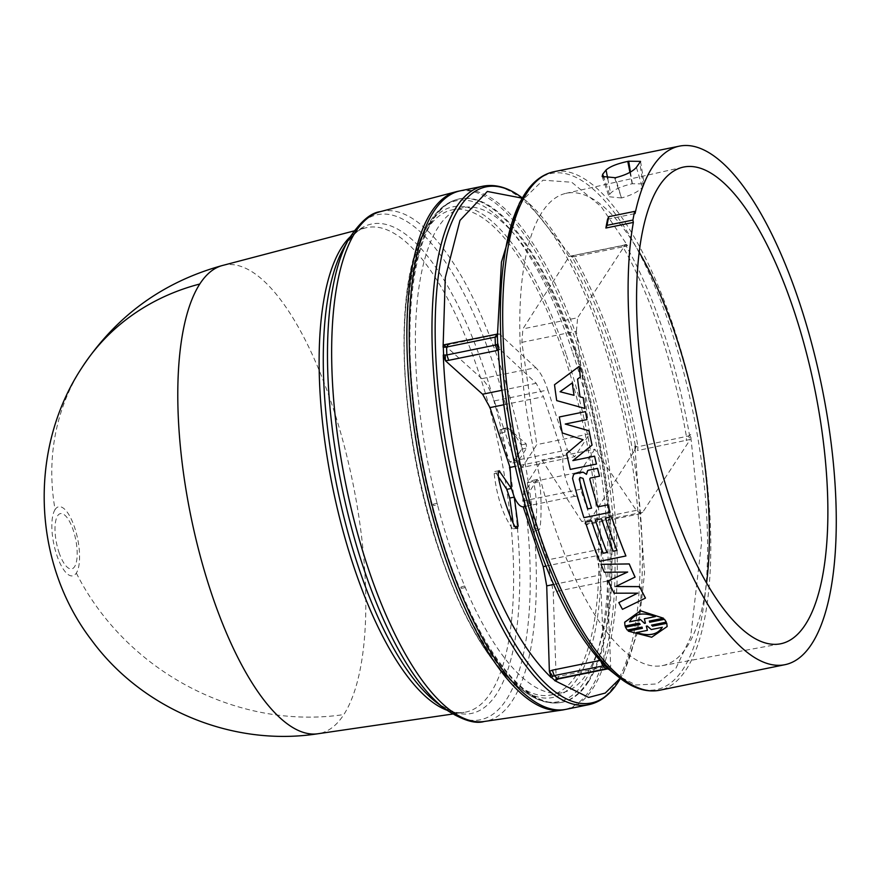 <?xml version="1.0" encoding="UTF-8"?>
<svg xmlns="http://www.w3.org/2000/svg" width="880" height="880" viewBox="0 0 880 880"><rect width="100%" height="100%" fill="white"/><g stroke="black" fill="none" stroke-linecap="round" stroke-linejoin="round"><path stroke-width="0.66" stroke-dasharray="4.4 3.3" d="M222.497 265.485A238.997 82.698 -101.5 0 1 343.013 441.21A238.997 82.698 -101.5 0 1 343.838 714.571A238.997 82.698 -101.5 0 1 317.988 733.744M55.088 509.575A35.244 12.199 78.5 0 0 56.793 555.126A35.244 12.199 78.5 0 0 76.329 573.067A35.244 12.199 78.5 0 0 74.635 527.516A35.244 12.199 78.5 0 0 55.088 509.575A239.327 211.695 -147.1 0 1 82.302 367.07M58.96 552.299A28.215 9.768 78.5 0 0 74.602 566.654A28.215 9.768 78.5 0 0 73.238 530.189A28.215 9.768 78.5 0 0 57.596 515.834A28.215 9.768 78.5 0 0 58.96 552.299M564.19 355.476A247.522 85.657 78.5 0 0 452.078 209.913A247.522 85.657 78.5 0 0 438.9 549.406A247.522 85.657 78.5 0 0 551.001 694.98A247.522 85.657 78.5 0 0 564.19 355.476M555.181 680.779L556.127 677.479L553.223 592.075L547.481 559.955L537.251 528.561L538.758 529.617C541.728 532.884 541.871 485.43 538.868 481.789L537.24 479.556L528.451 493.306L527.373 482.79L541.937 459.998L581.779 521.488L586.278 524.755L587.994 523.413L634.37 450.857L635.415 446.204L637.945 446.743A256.058 88.605 78.5 0 0 611.908 342.848A256.058 88.605 78.5 0 0 574.376 256.751L572.165 257.158L570.526 255.904L572.165 257.158A257.312 89.045 -101.5 0 1 609.455 342.925A257.312 89.045 -101.5 0 1 635.415 446.204L634.832 445.984L644.578 572.88L638.198 630.575L623.458 672.991L620.169 678.293M688.457 436.007L689.502 435.182L690.866 437.261L690.283 439.428L688.457 436.007L637.945 446.743L637.714 450.527L690.283 439.428L642.741 512.248L640.981 513.601L636.317 510.367L594.803 449.218L541.937 459.998M459.239 191.059A264.594 91.564 -101.5 0 1 590.876 390.291A264.594 91.564 -101.5 0 1 590.7 688.864A264.594 91.564 -101.5 0 1 564.971 709.522M588.379 681.934A256.905 88.902 -101.5 0 1 560.593 702.537A256.905 88.902 -101.5 0 1 433.147 508.222A256.905 88.902 -101.5 0 1 433.521 219.12A256.905 88.902 -101.5 0 1 457.941 199.199A256.905 88.902 -101.5 0 1 587.488 388.091A256.905 88.902 -101.5 0 1 588.379 681.934M575.366 353.199A247.522 85.657 -101.5 0 1 562.177 692.692A247.522 85.657 -101.5 0 1 465.289 587.51L461.34 588.247A247.522 85.657 -101.5 0 1 460.856 587.092L464.64 585.959A247.522 85.657 -101.5 0 1 450.076 547.129A247.522 85.657 -101.5 0 1 437.58 505.087L433.554 505.494A247.522 85.657 -101.5 0 1 433.202 504.141L437.107 503.261A247.522 85.657 -101.5 0 1 463.254 207.636A247.522 85.657 -101.5 0 1 575.366 353.199M460.394 190.795A264.594 91.564 -101.5 0 1 580.228 346.401A264.594 91.564 -101.5 0 1 566.137 709.313M464.64 585.959L465.289 587.51M690.866 437.261L701.701 541.497L690.613 637.164L675.972 668.162L656.986 683.958L635.778 684.981L614.427 673.904M690.756 434.522L689.502 435.182A257.312 89.045 78.5 0 0 663.531 331.892A257.312 89.045 78.5 0 0 626.252 246.136L622.908 246.851A256.058 88.605 -101.5 0 1 660.451 332.948A256.058 88.605 -101.5 0 1 686.477 436.843L686.257 440.627M635.085 577.082L615.835 586.465M645.447 598.048L622.479 609.279A264.594 91.564 -101.5 0 1 618.838 602.525M637.56 593.164L614.053 593.142A264.594 91.564 -101.5 0 1 608.201 580.844M627.528 572.066L604.351 572.187A264.594 91.564 -101.5 0 1 600.996 564.289M649.33 621.016L663.454 618.134M666.281 622.061L651.629 625.119M667.15 626.483L651.684 637.164L628.309 631.092M642.4 628.221L641.982 627.022L627.286 630.014L625.482 627.209M640.123 624.217L639.133 623.095L625.02 625.977L624.679 622.358M625.911 555.929L599.764 561.264A264.594 91.564 -101.5 0 1 586.41 525.129A264.594 91.564 -101.5 0 1 585.387 522.06M607.002 552.442L607.035 552.431A264.594 91.564 -101.5 0 1 596.409 523.094A264.594 91.564 -101.5 0 1 595.386 520.025M617.001 550.407L617.034 550.396A264.594 91.564 -101.5 0 1 606.397 521.059A264.594 91.564 -101.5 0 1 605.385 517.99M607.596 219.197L635.063 213.598M596.475 464.057L570.317 469.392A264.594 91.564 -101.5 0 1 566.621 453.607L583.121 439.714L562.298 432.927A264.594 91.564 -101.5 0 1 559.372 416.966L585.519 411.631M584.98 408.441L556.732 400.62A264.594 91.564 -101.5 0 1 554.532 384.747L579.161 366.432M599.555 476.157L590.304 478.049L589.765 478.973M610.104 512.292L583.946 517.627A264.594 91.564 -101.5 0 1 572.583 478.379L573.551 474.65L574.629 473.847M586.498 474.309L586.795 471.779L588.203 470.272M621.467 197.967L609.048 196.746L609.598 194.557A242.275 83.842 -101.5 0 1 610.588 193.237C614.394 189.409 621.577 186.252 632.148 183.755L644.204 183.909L643.434 185.856A242.902 84.051 78.5 0 0 642.378 187.264C638.594 191.587 631.631 195.151 621.467 197.967L615.373 177.727M639.111 252.076A241.021 83.402 78.5 0 0 565.84 193.358A241.021 83.402 78.5 0 0 553.531 523.82A241.021 83.402 78.5 0 0 662.156 665.665A241.021 83.402 78.5 0 0 706.585 582.945M437.107 503.261L437.58 505.087M433.202 504.141L437.03 503.404M433.554 505.494L433.136 504.24M460.856 587.092L461.285 588.346L465.212 587.642M522.269 198.176L527.34 201.762L571.582 256.949M538.384 530.068L533.522 531.157L538.384 530.068M537.504 479.358L532.169 480.502L537.504 479.358M634.953 448.459L634.832 445.984M521.84 342.353L576.378 331.232L589.655 433.84L574.728 456.709L522.225 467.412L536.789 444.62L521.84 342.353L522.907 328.9L569.283 256.344L570.526 255.904M444.18 344.762L481.822 378.664C486.453 383.042 490.6 390.456 494.263 400.917L505.01 432.201L505.01 428.747L507.628 427.68L526.207 443.96L526.691 448.03L517.902 461.791L512.765 462.935L521.675 449.141L521.213 444.917L515.977 436.678L510.4 430.958L505.054 428.538L500.104 429.66L500.082 433.235L509.63 461.78L512.765 462.935M522.225 467.412L517.902 461.791L514.778 460.636L567.391 449.911L547.866 389.983L494.263 400.917M525.47 506.341L576.697 495.902L596.706 555.72L600.325 574.959L604.054 660.286L605.891 666.556M576.697 495.902C571.274 500.764 559.735 466.279 563.508 456.511L515.163 466.367M513.007 521.917L513.711 526.966L512.655 528.913C503.118 515.669 496.947 497.211 494.142 473.561L495.33 472.043L499.191 477.862M517.693 528.264L512.655 528.913L517.099 527.934M499.092 470.712L494.626 471.537L498.641 471.416M497.904 343.816L500.082 349.547L536.195 383.295L543.499 396.682L563.508 456.511M557.546 678.711L559.053 676.313L556.127 677.479L556.083 679.283M636.229 446.688L634.37 450.857L637.714 450.527M594.803 449.218L579.876 472.087L527.373 482.79M532.323 529.595L537.251 528.561L527.956 500.027L528.451 493.306L523.259 494.296L532.169 480.502L533.885 482.801C537.493 502.755 537.504 518.716 533.907 530.684L532.323 529.595L522.775 501.061L523.259 494.296M522.775 501.061L580.569 489.302L601.084 549.032L607.2 581.064L610.676 666.413L607.585 666.413L559.053 676.313M625.691 244.464L621.17 246.114L622.908 246.851L574.376 256.751L572.627 256.014L569.283 256.344L625.196 244.915L577.654 317.735L522.907 328.9M576.378 331.232L577.654 317.735M589.655 433.84L536.789 444.62M500.082 433.235L505.01 432.201L514.778 460.636L509.63 461.78M481.822 378.664L535.799 367.664C540.353 372.053 544.379 379.489 547.866 389.983M535.799 367.664L499.444 333.971L448.107 344.74L444.895 344.751M608.894 669.372L609.906 669.691L609.191 669.603L609.906 669.691L610.676 666.413L607.629 668.8M580.569 489.302L579.876 472.087M625.009 246.411L625.196 244.915L626.34 244.409L627.506 245.487L601.15 206.602L571.747 182.248L542.982 180.18L519.332 203.335M497.552 335.973L497.827 333.982L499.444 333.971L497.75 334.499L497.398 336.138M567.391 449.911L574.728 456.709M624.921 244.783L626.34 244.409L626.252 246.136L627.506 245.487M605.055 665.06L605.506 666.27M497.981 345.356L498.3 346.016M643.434 185.856L639.76 163.152M607.728 178.574L610.588 193.237M609.598 194.557L603.966 177.98M636.405 167.354L642.378 187.264M646.305 626.197L647.251 626.01M636.405 632.588L647.405 630.289M651.277 629.563L662.266 627.319M651.277 629.497L647.262 625.944M655.358 616.583L655.369 616.517C642.906 611.82 634.282 613.569 629.508 621.797L629.508 621.863M645.447 623.194L644.369 618.761M560.043 391.743L568.975 394.031M574.013 395.318L574.013 395.318A264.594 91.564 78.5 0 1 572.319 382.877M591.569 508.156L591.558 508.134A264.594 91.564 78.5 0 1 583.11 478.39L580.052 477.444M76.329 573.067A239.327 211.695 -147.1 0 0 343.838 714.571M350.02 236.995A247.236 85.558 -101.5 0 1 365.365 227.942A247.236 85.558 -101.5 0 1 478.951 372.955A247.236 85.558 -101.5 0 1 490.897 692.516A247.236 85.558 -101.5 0 1 464.156 712.349A247.236 85.558 -101.5 0 1 446.479 710.028M452.595 714.043L464.156 712.349C459.206 714.56 450.043 711.304 436.667 702.57A249.722 86.416 78.5 0 0 496.782 693.704A249.722 86.416 78.5 0 0 484.726 370.942A249.722 86.416 78.5 0 0 346.258 243.815A249.722 86.416 78.5 0 0 343.904 247.698C353.001 234.256 360.151 227.667 365.365 227.942L354.068 230.912M380.314 211.651A260.205 90.046 -101.5 0 1 499.862 364.287A260.205 90.046 -101.5 0 1 512.435 700.601A260.205 90.046 -101.5 0 1 484.286 721.479M348.777 239.118A257.719 89.188 -101.5 0 1 351.197 235.125A257.719 89.188 -101.5 0 1 494.098 366.311A257.719 89.188 -101.5 0 1 506.539 699.413A257.719 89.188 -101.5 0 1 444.499 708.554M575.113 350.075A256.85 88.88 78.5 0 0 457.105 199.419A256.85 88.88 78.5 0 0 432.685 219.329A256.85 88.88 78.5 0 0 445.093 551.32A256.85 88.88 78.5 0 0 559.735 702.669A256.85 88.88 78.5 0 0 587.521 682.066A256.85 88.88 78.5 0 0 575.113 350.075M572.231 351.087A255.607 88.451 78.5 0 0 430.496 220.979A255.607 88.451 78.5 0 0 428.098 224.95A255.607 88.451 78.5 0 0 442.838 551.353A255.607 88.451 78.5 0 0 523.039 690.536A255.607 88.451 78.5 0 0 584.573 681.472A255.607 88.451 78.5 0 0 572.231 351.087M566.049 354.145A250.338 86.625 78.5 0 0 427.24 226.721A250.338 86.625 78.5 0 0 424.886 230.604A250.338 86.625 78.5 0 0 439.329 550.275A250.338 86.625 78.5 0 0 517.869 686.587A250.338 86.625 78.5 0 0 578.138 677.71A250.338 86.625 78.5 0 0 566.049 354.145M527.34 201.762L522.379 197.978A263.34 91.124 -101.5 0 1 522.808 198.297A263.34 91.124 -101.5 0 1 605.429 341.693A263.34 91.124 -101.5 0 1 620.62 677.974A263.34 91.124 -101.5 0 1 620.367 678.436L623.458 672.991M483.131 186.164A264.594 91.564 -101.5 0 1 602.976 341.77A264.594 91.564 -101.5 0 1 588.874 704.671M553.861 171.732A264.594 91.564 -101.5 0 1 673.706 327.338A264.594 91.564 -101.5 0 1 659.604 690.25M522.115 198.44A263.34 91.124 -101.5 0 1 670.615 328.394A263.34 91.124 -101.5 0 1 703.802 604.824A263.34 91.124 -101.5 0 1 619.938 678.117M601.029 661.639L600.897 660.275L599.951 660.462M553.597 584.485L600.325 574.959M603.625 664.334L604.054 660.286L600.897 660.275M545.842 566.104L596.706 555.72M513.711 526.966L515.988 526.493M494.142 473.561L498.608 472.67M503.767 404.778L543.499 396.682M501.864 390.302L536.195 383.295M497.222 350.438L500.082 349.547L498.113 348.018M642.741 512.248L587.994 523.413M636.317 510.367L581.779 521.488M533.885 482.801L538.868 481.789M601.084 549.032L547.481 559.955M607.2 581.064L553.223 592.075M572.781 257.059L570.57 255.926M521.675 449.141L526.691 448.03M521.213 444.917L526.207 443.96M500.104 429.66L505.01 428.747M448.107 344.74L447.392 344.454M607.585 666.413L606.089 668.811M495.957 334.554L496.639 334.84M630.443 172.04L632.335 183.711M632.148 183.755L629.915 172.337M614.636 177.881L621.214 197.208M457.941 199.199L457.105 199.419C445.5 202.664 435.831 211.178 428.098 224.95L424.886 230.604C391.897 284.658 399.047 434.06 438.823 549.879C461.626 616.792 487.982 662.365 517.869 686.587L523.039 690.536C535.557 700.183 547.778 704.22 559.735 702.669L560.593 702.537M551.001 694.98L562.177 692.692M565.84 193.358L683.089 167.167M452.078 209.913L463.254 207.636M640.981 513.601L586.278 524.755M502.744 428.582L507.628 427.68M621.599 245.784L573.067 255.673M640.552 161.381L644.204 183.909M602.14 176.44L609.048 196.746M662.156 665.665L780.296 643.852"/><path stroke-width="1.32" d="M452.595 714.043L317.988 733.744A238.997 82.698 -101.5 0 1 317.9 733.755A238.997 82.698 -101.5 0 1 199.397 552.849A238.997 82.698 -101.5 0 1 199.771 284.02A238.997 82.698 -101.5 0 1 222.409 265.507A238.997 82.698 -101.5 0 1 222.497 265.485L354.068 230.912M564.971 709.522A264.594 91.564 -101.5 0 1 562.078 710.083A264.594 91.564 -101.5 0 1 430.826 509.949A264.594 91.564 -101.5 0 1 431.211 212.19A264.594 91.564 -101.5 0 1 456.357 191.675A264.594 91.564 -101.5 0 1 459.239 191.059M566.137 709.313A264.594 91.564 -101.5 0 1 446.303 553.707A264.594 91.564 -101.5 0 1 460.394 190.795L483.131 186.164A264.594 91.564 -101.5 0 0 469.04 549.065A264.594 91.564 -101.5 0 0 588.874 704.671L566.137 709.313M498.641 471.416L499.796 471.196L498.608 472.67C495.407 476.3 514.426 533.137 517.099 527.934L518.144 526.042L514.283 497.123C517.231 503.646 520.212 506.88 523.193 506.814L543.213 566.632L546.711 585.893L549.373 671.374L551.199 677.578C523.633 651.112 499.29 606.936 478.159 545.039C457.589 482.295 445.951 418.957 443.267 355.014L445.423 360.712L482.581 394.229L489.995 407.594L510.015 467.423L511.39 488.466L499.092 470.712M620.169 678.293L605.264 693.055L588.621 697.433L554.664 680.581M605.055 665.06L605.891 666.556C579.073 639.925 555.104 595.639 533.984 533.698C513.381 470.932 501.358 407.638 497.904 343.816L498.3 346.016M603.625 664.334L605.506 666.27A257.312 89.045 78.5 0 0 608.894 669.372L619.938 678.117A263.34 91.124 -101.5 0 1 537.317 534.721A263.34 91.124 -101.5 0 1 522.115 198.44C530.519 183.48 541.101 174.581 553.861 171.732L679.349 146.146A264.594 91.564 -101.5 0 1 799.194 301.752A264.594 91.564 -101.5 0 1 785.092 664.664A264.594 91.564 -101.5 0 1 665.258 509.058A264.594 91.564 -101.5 0 1 633.336 222.431L605.88 228.03A264.594 91.564 -101.5 0 1 607.596 219.197L608.751 216.678L634.645 211.398A266.299 92.158 -101.5 0 0 632.918 220.055L633.336 222.431M615.736 586.465L639.617 586.608A264.594 91.564 78.5 0 0 645.447 598.048L645.436 598.114A264.682 91.586 -101.5 0 1 639.606 586.663L615.725 586.52L635.085 577.082A264.594 91.564 78.5 0 1 629.244 563.915L600.985 564.333A264.682 91.586 78.5 0 0 604.34 572.242L627.627 572.066L608.19 580.888L627.649 572.011M608.19 580.888A264.682 91.586 78.5 0 0 614.042 593.197L637.659 593.164L618.827 602.591L637.67 593.109M649.33 621.016L649.781 622.248L664.477 619.256L666.281 622.061L664.466 619.322L649.781 622.248M651.585 625.064L652.63 626.131L666.754 623.26L667.139 626.549L666.754 623.26M649.77 622.314L649.33 621.082L663.443 618.2L640.376 610.852L624.679 622.358L625.009 626.043L639.122 623.161L640.178 624.272L625.471 627.275L627.275 630.08L641.982 627.088L642.422 628.287L628.309 631.158L642.4 628.221M625.471 627.275L640.123 624.217M624.701 622.182L640.519 610.775L663.443 618.2M605.363 518.023L611.545 516.725A264.594 91.564 78.5 0 0 612.568 519.805A264.594 91.564 78.5 0 0 625.911 555.929L625.9 555.984A264.682 91.586 -101.5 0 1 612.546 519.838A264.682 91.586 -101.5 0 1 611.523 516.758L605.363 518.023A264.682 91.586 78.5 0 0 606.375 521.092A264.682 91.586 78.5 0 0 617.012 550.44L613.184 551.221L617.001 550.407M613.184 551.221A264.682 91.586 -101.5 0 1 602.547 521.873A264.682 91.586 -101.5 0 1 601.524 518.804L595.364 520.058A264.682 91.586 78.5 0 0 596.387 523.127A264.682 91.586 78.5 0 0 607.024 552.475L603.196 553.256A264.682 91.586 -101.5 0 1 592.559 523.908A264.682 91.586 -101.5 0 1 591.536 520.839L585.365 522.093L591.558 520.806A264.594 91.564 78.5 0 0 592.57 523.875A264.594 91.564 78.5 0 0 603.207 553.212L607.002 552.442M595.364 520.058L601.546 518.771A264.594 91.564 78.5 0 0 602.569 521.84A264.594 91.564 78.5 0 0 613.206 551.177M634.645 211.398L635.063 213.598A264.594 91.564 -101.5 0 1 679.349 146.146M603.966 177.98L602.69 174.229L602.14 176.44L615.373 177.727C625.592 175.12 632.61 171.655 636.405 167.354L640.552 161.381L628.694 161.216L630.443 172.04M602.69 174.229L606.056 170.027C609.972 166.54 617.21 163.669 627.77 161.403L628.694 161.216M594.55 456.203L572.88 460.614L592.042 445.115A264.682 91.586 -101.5 0 1 589.05 430.793L565.246 424.039L586.916 419.617A264.682 91.586 -101.5 0 1 585.497 411.631L585.519 411.631A264.594 91.564 78.5 0 0 586.949 419.617L565.279 424.039L589.083 430.782A264.594 91.564 78.5 0 0 592.075 445.104L572.913 460.603L594.583 456.181A264.594 91.564 78.5 0 0 596.475 464.057L596.442 464.068A264.682 91.586 -101.5 0 1 594.55 456.203L594.583 456.181M580.052 396.858L580.019 396.847A264.682 91.586 -101.5 0 1 577.555 379.06L580.36 377.036A264.682 91.586 -101.5 0 1 579.128 366.41L579.161 366.432A264.594 91.564 78.5 0 0 580.393 377.047L577.577 379.071A264.594 91.564 78.5 0 0 580.052 396.858L583.253 397.672A264.594 91.564 78.5 0 0 584.98 408.441L584.947 408.441A264.682 91.586 -101.5 0 1 583.22 397.672L583.253 397.672M597.542 468.369A264.594 91.564 78.5 0 0 599.555 476.157L599.533 476.179A264.682 91.586 -101.5 0 1 597.52 468.38L588.181 470.283L597.542 468.369M590.304 478.049L589.765 478.973A264.594 91.564 78.5 0 0 597.762 506.869L607.75 504.834A264.594 91.564 78.5 0 0 610.104 512.292L610.082 512.325A264.682 91.586 -101.5 0 1 607.728 504.856L597.762 506.869A264.682 91.586 -101.5 0 1 589.743 478.995L590.282 478.06L599.533 476.179M574.761 473.77L583.198 472.219L586.41 474.32L583.198 472.219M585.365 522.093A264.682 91.586 78.5 0 0 586.388 525.162A264.682 91.586 78.5 0 0 599.742 561.308L625.9 555.984M670.659 500.698A243.254 84.183 -101.5 0 1 683.089 167.167A243.254 84.183 -101.5 0 1 793.793 310.112A243.254 84.183 -101.5 0 1 780.296 643.852A243.254 84.183 -101.5 0 1 670.659 500.698M706.585 582.945A241.021 83.402 78.5 0 0 675.532 334.983A241.021 83.402 78.5 0 0 639.111 252.076M443.091 347.138L445.28 277.662L459.976 220.429L487.344 191.455L522.269 198.176M443.267 355.014L443.52 356.763M517.099 527.934L517.693 528.264M550.506 676.489L551.199 677.578M555.181 680.779L558.228 678.953L554.807 680.405A257.312 89.045 -101.5 0 1 551.419 677.303L554.147 675.576A256.058 88.605 78.5 0 0 557.546 678.711L606.089 668.811L608.102 669.042L606.089 668.811A256.058 88.605 -101.5 0 1 602.679 665.687L601.029 661.639M443.168 346.005L444.917 345.114L444.983 347.226L446.578 347.039A256.058 88.605 78.5 0 0 446.875 354.97L443.608 355.069A257.312 89.045 -101.5 0 1 443.311 347.171L444.983 347.226M523.193 506.814L525.47 506.341M515.163 466.367L510.015 467.423M499.191 477.862L506.814 489.357L511.39 488.466L514.283 497.123L509.718 498.036L513.007 521.917M604.263 665.687L554.147 675.576L552.354 670.175L549.373 671.374L552.662 676.192M506.814 489.357L509.718 498.036M445.236 355.157L445.423 360.712L448.69 360.338L497.222 350.438L495.407 345.07L496.837 344.619L498.113 348.018M522.115 198.44L519.332 203.335L501.446 262.13L497.398 336.138A257.312 89.045 78.5 0 0 497.695 344.036L496.837 344.619M444.18 344.762L497.827 333.982L496.507 336.71L495.11 337.139L496.639 334.84M608.894 669.372L607.629 668.8M497.75 334.499L496.507 336.71M628.309 631.158L651.695 637.23L667.139 626.549M666.743 623.326L652.63 626.131M652.619 626.208L651.574 625.13L666.27 622.127M585.497 411.631L559.339 416.966A264.682 91.586 78.5 0 0 562.265 432.938L583.088 439.725L566.588 453.618A264.682 91.586 78.5 0 0 570.295 469.403L596.442 464.068M579.128 366.41L554.51 384.736A264.682 91.586 78.5 0 0 556.71 400.609L584.947 408.441M583.22 397.672L580.019 396.847M586.487 474.298L587.741 470.503M583.176 472.23L578.897 472.197L575.102 473.561L573.529 474.661L572.561 478.401A264.682 91.586 78.5 0 0 583.924 517.66L610.082 512.325M589.743 478.995L590.282 478.06M635.063 577.126A264.682 91.586 -101.5 0 1 629.222 563.959L629.244 563.915M629.222 563.959L600.985 564.333M618.827 602.591A264.682 91.586 78.5 0 0 622.468 609.334L645.436 598.114M606.056 170.027L607.728 178.574M605.88 228.03L607.024 225.335A266.299 92.158 -101.5 0 1 608.751 216.678M632.918 220.055L607.024 225.335M647.405 630.355L646.305 626.197L647.251 626.01L651.277 629.563L662.266 627.319C657.635 634.799 649.022 636.559 636.405 632.588L647.405 630.355L646.305 626.131M644.49 623.392L640.497 619.619L629.508 621.863C634.205 613.646 642.818 611.886 655.358 616.583L644.369 618.827L645.447 623.194L644.49 623.392L645.425 623.139M574.013 395.318L560.043 391.743L572.286 382.866A264.682 91.586 78.5 0 0 574.013 395.318L569.008 394.042M591.569 508.156L587.741 508.937A264.682 91.586 -101.5 0 1 579.26 479.182L580.052 477.444L583.088 478.401A264.682 91.586 78.5 0 0 591.569 508.156L587.763 508.904A264.594 91.564 -101.5 0 1 579.282 479.171L580.074 477.422M636.416 632.522C648.967 636.504 657.591 634.744 662.266 627.253M640.497 619.619L644.501 623.326M629.519 621.797L640.508 619.553M644.369 618.827L655.27 616.539M560.076 391.754L572.319 382.877M199.771 284.02A239.327 211.695 -147.1 0 0 82.302 367.07C116.303 315.898 162.811 282.095 221.837 265.661M446.479 710.028A247.236 85.558 -101.5 0 1 353.804 566.665A247.236 85.558 -101.5 0 1 341.869 247.104A247.236 85.558 -101.5 0 1 350.02 236.995M343.904 247.698A249.722 86.416 78.5 0 0 358.314 566.588A249.722 86.416 78.5 0 0 436.667 702.57L444.499 708.554A257.719 89.188 -101.5 0 1 363.638 568.227A257.719 89.188 -101.5 0 1 348.777 239.118L343.904 247.698M444.499 708.554C461.593 719.972 474.859 724.284 484.286 721.479A260.205 90.046 -101.5 0 1 368.148 568.15A260.205 90.046 -101.5 0 1 355.586 231.825A260.205 90.046 -101.5 0 1 380.314 211.651L456.357 191.675M620.367 678.436A263.34 91.124 -101.5 0 1 472.131 548.009A263.34 91.124 -101.5 0 1 438.889 271.986A263.34 91.124 -101.5 0 1 522.379 197.978M785.092 664.664L659.604 690.25A264.594 91.564 -101.5 0 1 539.77 534.644A264.594 91.564 -101.5 0 1 553.861 171.732M599.951 660.462L552.354 670.175M546.711 585.893L553.597 584.485M543.213 566.632L545.842 566.104M515.988 526.493L518.144 526.042M489.995 407.594L503.767 404.778M482.581 394.229L501.864 390.302M497.222 350.438L498.245 350.196M556.083 679.283L556.688 679.58M448.107 344.74L446.578 347.039L495.11 337.139A256.058 88.605 -101.5 0 0 495.407 345.07L446.875 354.97L448.69 360.338M629.915 172.337L627.77 161.403M317.229 733.854C232.452 746.845 142.362 709.511 91.641 640.244C32.065 562.76 28.171 448.415 82.302 367.07M522.808 198.297C509.212 187.825 495.99 183.777 483.131 186.164M380.314 211.651C370.546 212.762 360.03 221.925 348.777 239.118M484.286 721.479L562.078 710.083M620.62 677.974C612.216 692.934 601.634 701.833 588.874 704.671M606.76 669.064L558.228 678.964M608.102 669.042L609.246 669.647M659.604 690.25C646.745 692.637 633.523 688.589 619.938 678.117"/></g></svg>

